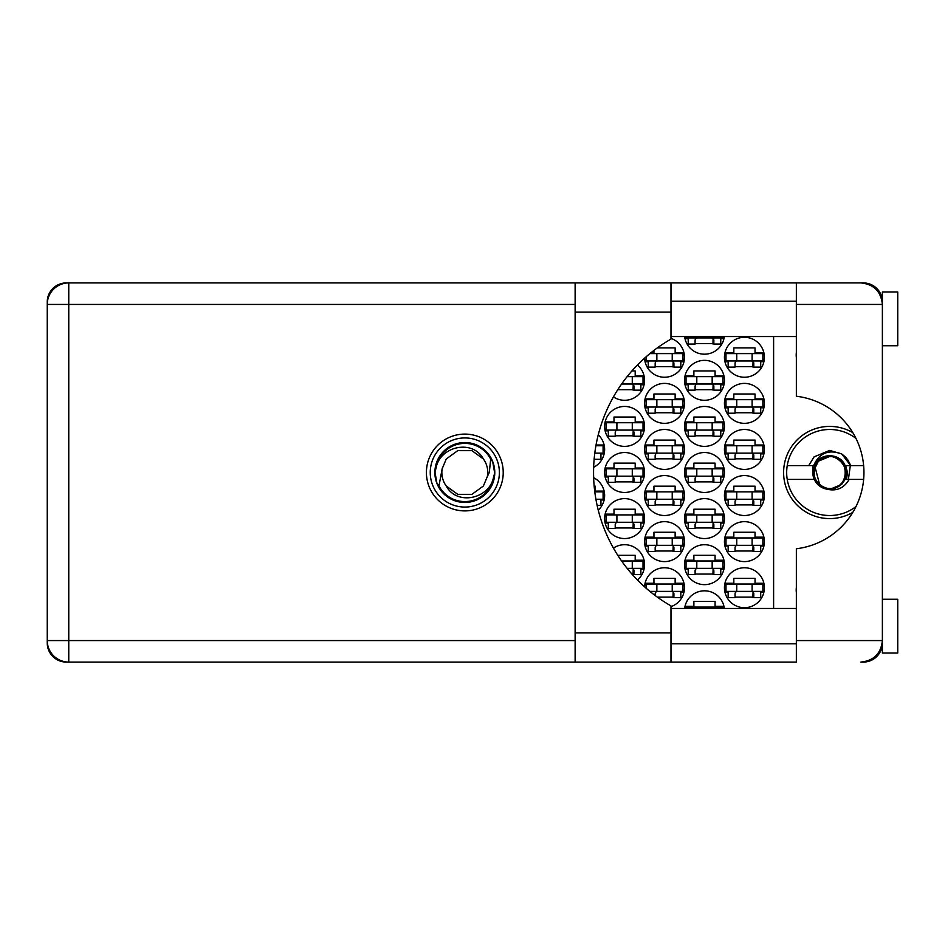 <?xml version="1.0" encoding="UTF-8"?>
<svg xmlns="http://www.w3.org/2000/svg" width="945" height="945" viewBox="0 0 945 945"><rect width="100%" height="100%" fill="white"/><g stroke="black" fill="none" stroke-linecap="round" stroke-linejoin="round"><path stroke-width="1.42" d="M852.78 432.609A46.092 46.092 0 0 0 783.606 472.5A46.092 46.092 0 0 0 852.78 512.391M796.351 592.456A19.207 19.207 0 0 1 796.351 587.601M796.351 357.399A19.207 19.207 0 0 1 796.351 352.544M724.449 587.719A19.975 19.975 0 0 0 744.424 607.694A19.975 19.975 0 0 0 764.399 587.719A19.975 19.975 0 0 0 744.424 567.756A19.975 19.975 0 0 0 724.449 587.719M670.985 606.619A19.975 19.975 0 0 0 664.973 567.756A19.975 19.975 0 0 0 644.584 586.845M724.449 541.639A19.975 19.975 0 0 0 744.424 561.602A19.975 19.975 0 0 0 764.399 541.639A19.975 19.975 0 0 0 744.424 521.664A19.975 19.975 0 0 0 724.449 541.639M644.561 541.639A19.975 19.975 0 0 0 664.536 561.602A19.975 19.975 0 0 0 684.511 541.639A19.975 19.975 0 0 0 664.536 521.664A19.975 19.975 0 0 0 644.561 541.639M724.449 495.546A19.975 19.975 0 0 0 744.424 515.521A19.975 19.975 0 0 0 764.399 495.546A19.975 19.975 0 0 0 744.424 475.571A19.975 19.975 0 0 0 724.449 495.546M644.561 495.546A19.975 19.975 0 0 0 664.536 515.521A19.975 19.975 0 0 0 684.511 495.546A19.975 19.975 0 0 0 664.536 475.571A19.975 19.975 0 0 0 644.561 495.546M598.256 510.17A19.975 19.975 0 0 0 593.649 477.709M724.449 449.454A19.975 19.975 0 0 0 744.424 469.429A19.975 19.975 0 0 0 764.399 449.454A19.975 19.975 0 0 0 744.424 429.479A19.975 19.975 0 0 0 724.449 449.454M644.561 449.454A19.975 19.975 0 0 0 664.536 469.429A19.975 19.975 0 0 0 684.511 449.454A19.975 19.975 0 0 0 664.536 429.479A19.975 19.975 0 0 0 644.561 449.454M593.649 467.291A19.975 19.975 0 0 0 598.256 434.83M724.449 403.361A19.975 19.975 0 0 0 744.424 423.336A19.975 19.975 0 0 0 764.399 403.361A19.975 19.975 0 0 0 744.424 383.398A19.975 19.975 0 0 0 724.449 403.361M644.561 403.361A19.975 19.975 0 0 0 664.536 423.336A19.975 19.975 0 0 0 684.511 403.361A19.975 19.975 0 0 0 664.536 383.398A19.975 19.975 0 0 0 644.561 403.361M724.449 357.281A19.975 19.975 0 0 0 744.424 377.244A19.975 19.975 0 0 0 764.399 357.281A19.975 19.975 0 0 0 744.424 337.306A19.975 19.975 0 0 0 724.449 357.281M644.584 358.155A19.975 19.975 0 0 0 664.973 377.244A19.975 19.975 0 0 0 670.985 338.381M684.511 564.673A19.975 19.975 0 0 0 704.486 584.648A19.975 19.975 0 0 0 724.449 564.673A19.975 19.975 0 0 0 704.486 544.71A19.975 19.975 0 0 0 684.511 564.673M637.426 579.982A19.975 19.975 0 0 0 633.989 547.049A19.975 19.975 0 0 0 613.447 548.1M684.511 518.592A19.975 19.975 0 0 0 704.486 538.555A19.975 19.975 0 0 0 724.449 518.592A19.975 19.975 0 0 0 704.486 498.617A19.975 19.975 0 0 0 684.511 518.592M604.623 518.592A19.975 19.975 0 0 0 624.598 538.555A19.975 19.975 0 0 0 644.561 518.592A19.975 19.975 0 0 0 624.598 498.617A19.975 19.975 0 0 0 604.623 518.592M684.511 472.5A19.975 19.975 0 0 0 704.486 492.475A19.975 19.975 0 0 0 724.449 472.5A19.975 19.975 0 0 0 704.486 452.525A19.975 19.975 0 0 0 684.511 472.5M604.623 472.5A19.975 19.975 0 0 0 624.598 492.475A19.975 19.975 0 0 0 644.561 472.5A19.975 19.975 0 0 0 624.598 452.525A19.975 19.975 0 0 0 604.623 472.5M684.511 426.408A19.975 19.975 0 0 0 704.486 446.383A19.975 19.975 0 0 0 724.449 426.408A19.975 19.975 0 0 0 704.486 406.444A19.975 19.975 0 0 0 684.511 426.408M604.623 426.408A19.975 19.975 0 0 0 624.598 446.383A19.975 19.975 0 0 0 644.561 426.408A19.975 19.975 0 0 0 624.598 406.444A19.975 19.975 0 0 0 604.623 426.408M684.511 380.327A19.975 19.975 0 0 0 704.486 400.29A19.975 19.975 0 0 0 724.449 380.327A19.975 19.975 0 0 0 704.486 360.352A19.975 19.975 0 0 0 684.511 380.327M637.426 365.018A19.975 19.975 0 0 1 633.989 397.951A19.975 19.975 0 0 1 613.447 396.9A19.975 19.975 0 0 0 644.065 384.78L640.875 384.78M684.641 336.538A19.975 19.975 0 0 0 724.319 336.538M575.127 304.432L68.761 304.432L68.761 282.921L66.304 282.921A19.054 19.054 0 0 0 47.25 301.975L47.25 643.025A19.054 19.054 0 0 0 66.304 662.079L68.761 662.079A21.511 21.511 0 0 1 47.25 640.568L575.127 640.568M881.98 300.274L882.382 301.207A19.054 19.054 0 0 0 863.34 282.921L670.985 282.921L670.985 312.11L575.127 312.11L575.127 282.921L68.761 282.921A21.511 21.511 0 0 0 47.25 304.432L68.761 304.432L68.761 662.079L796.351 662.079L796.351 640.568L882.382 640.568C881.024 653.538 873.853 660.709 860.883 662.079L863.34 662.079A19.054 19.054 0 0 0 882.37 643.793L881.992 644.679M724.319 608.462A19.975 19.975 0 0 0 684.641 608.462M724.957 583.266L733.828 583.266L733.828 578.352L755.031 578.352L755.031 583.266L763.891 583.266M763.891 592.184L760.713 592.184M728.146 592.184L724.957 592.184M685.019 606.312L693.878 606.312L693.878 601.398L715.082 601.398L715.082 606.312L723.953 606.312M645.069 583.266L653.94 583.266L653.94 578.352L675.143 578.352L675.143 583.266L684.003 583.266M684.003 592.184L680.825 592.184M724.957 537.173L733.828 537.173L733.828 532.259L755.031 532.259L755.031 537.173L763.891 537.173M763.891 546.092L760.713 546.092M728.146 546.092L724.957 546.092M645.069 537.173L653.94 537.173L653.94 532.259L675.143 532.259L675.143 537.173L684.003 537.173M684.003 546.092L680.825 546.092M648.258 546.092L645.069 546.092M724.957 491.093L733.828 491.093L733.828 486.179L755.031 486.179L755.031 491.093L763.891 491.093M763.891 499.999L760.713 499.999M728.146 499.999L724.957 499.999M645.069 491.093L653.94 491.093L653.94 486.179L675.143 486.179L675.143 491.093L684.003 491.093M684.003 499.999L680.825 499.999M648.258 499.999L645.069 499.999M594.169 486.179L595.255 486.179L595.255 491.093L604.115 491.093M604.115 499.999L600.937 499.999M724.957 445L733.828 445L733.828 440.086L755.031 440.086L755.031 445L763.891 445M763.891 453.907L760.713 453.907M728.146 453.907L724.957 453.907M645.069 445L653.94 445L653.94 440.086L675.143 440.086L675.143 445L684.003 445M684.003 453.907L680.825 453.907M648.258 453.907L645.069 453.907M596.047 445L604.115 445M604.115 453.907L600.937 453.907M724.957 398.908L733.828 398.908L733.828 393.994L755.031 393.994L755.031 398.908L763.891 398.908M763.891 407.827L760.713 407.827M728.146 407.827L724.957 407.827M645.069 398.908L653.94 398.908L653.94 393.994L675.143 393.994L675.143 398.908L684.003 398.908M684.003 407.827L680.825 407.827M648.258 407.827L645.069 407.827M724.957 352.816L733.828 352.816L733.828 347.902L755.031 347.902L755.031 352.816L763.891 352.816M763.891 361.734L760.713 361.734M728.146 361.734L724.957 361.734M650.857 352.816L653.94 352.816L653.94 350.406M657.307 347.902L675.143 347.902L675.143 352.816L684.003 352.816M684.003 361.734L680.825 361.734M648.258 361.734L645.069 361.734M685.019 560.22L693.878 560.22L693.878 555.306L715.082 555.306L715.082 560.22L723.953 560.22M723.953 569.138L720.763 569.138M688.196 569.138L685.019 569.138M617.782 555.306L635.194 555.306L635.194 560.22L644.065 560.22M644.065 569.138L640.875 569.138M685.019 514.139L693.878 514.139L693.878 509.213L715.082 509.213L715.082 514.139L723.953 514.139M723.953 523.046L720.763 523.046M688.196 523.046L685.019 523.046M605.131 514.139L613.99 514.139L613.99 509.213L635.194 509.213L635.194 514.139L644.065 514.139M644.065 523.046L640.875 523.046M608.308 523.046L605.131 523.046M685.019 468.047L693.878 468.047L693.878 463.133L715.082 463.133L715.082 468.047L723.953 468.047M723.953 476.953L720.763 476.953M688.196 476.953L685.019 476.953M605.131 468.047L613.99 468.047L613.99 463.133L635.194 463.133L635.194 468.047L644.065 468.047M644.065 476.953L640.875 476.953M608.308 476.953L605.131 476.953M685.019 421.954L693.878 421.954L693.878 417.04L715.082 417.04L715.082 421.954L723.953 421.954M723.953 430.861L720.763 430.861M688.196 430.861L685.019 430.861M605.131 421.954L613.99 421.954L613.99 417.04L635.194 417.04L635.194 421.954L644.065 421.954M644.065 430.861L640.875 430.861M608.308 430.861L605.131 430.861M685.019 375.862L693.878 375.862L693.878 370.948L715.082 370.948L715.082 375.862L723.953 375.862M723.953 384.78L720.763 384.78M688.196 384.78L685.019 384.78M631.91 370.948L635.194 370.948L635.194 375.862L644.065 375.862M723.953 338.688L720.763 338.688M688.196 338.688L685.019 338.688M773.612 336.538L773.612 608.462M713.853 343.602L695.107 343.602M633.965 389.694L617.782 389.694M713.853 389.694L695.107 389.694M633.965 435.787L615.219 435.787M713.853 435.787L695.107 435.787M633.965 481.867L615.219 481.867M713.853 481.867L695.107 481.867M633.965 527.96L615.219 527.96M713.853 527.96L695.107 527.96M633.965 574.052L631.91 574.052M713.853 574.052L695.107 574.052M673.915 366.648L655.168 366.648M753.803 366.648L735.056 366.648M673.915 412.741L655.168 412.741M753.803 412.741L735.056 412.741M673.915 458.821L655.168 458.821M753.803 458.821L735.056 458.821M673.915 504.913L655.168 504.913M753.803 504.913L735.056 504.913M673.915 551.006L655.168 551.006M753.803 551.006L735.056 551.006M673.915 597.098L657.307 597.098M753.803 597.098L735.056 597.098M762.863 360.966L725.996 360.966L725.996 353.595L762.863 353.595L762.863 360.966M760.713 360.966L760.713 367.109L753.803 367.109L753.803 363.423A2.457 2.457 0 0 0 751.334 360.966M728.146 360.966L728.146 367.109L735.056 367.109L735.056 363.423A2.457 2.457 0 0 1 737.513 360.966M753.07 360.966L752.881 367.038M753.472 361.356L753.2 366.648M736.746 360.966L736.746 353.595M752.114 360.966L752.114 353.595M670.985 312.11L670.985 339.101A153.633 153.633 0 0 0 670.985 605.899L670.985 662.079L575.127 662.079L575.127 312.11M882.382 599.248L897.75 599.248L897.75 653.019L882.382 653.019L882.382 291.981L897.75 291.981L897.75 345.752L882.382 345.752M464.822 434.098A38.402 38.402 0 0 0 426.408 472.5A38.402 38.402 0 0 0 464.822 510.902A38.402 38.402 0 0 0 503.224 472.5A38.402 38.402 0 0 0 464.822 434.098M670.985 643.793L796.351 643.793M670.985 608.462L796.351 608.462M670.985 336.538L796.351 336.538M670.985 301.207L796.351 301.207M882.004 300.356L882.382 304.432L796.351 304.432L796.351 396.238A76.817 76.817 0 0 1 796.351 548.761L796.351 640.568M796.351 304.432L796.351 282.921L860.883 282.921C873.853 284.291 881.024 291.462 882.382 304.432M882.382 640.568L882.004 644.632M722.913 336.538L722.913 337.92L686.046 337.92L686.046 336.538M720.763 337.92L720.763 344.063L713.853 344.063L713.853 340.377A2.457 2.457 0 0 0 711.396 337.92M688.196 337.92L688.196 344.063L695.107 344.063L695.107 340.377A2.457 2.457 0 0 1 697.564 337.92M713.121 337.92L712.932 343.992M713.534 338.31L713.251 343.602M696.796 337.92L696.796 336.538M712.164 337.92L712.164 336.538M632.276 384.013L632.276 376.63L643.025 376.63L643.025 384.013L621.609 384.013M632.276 376.63L627.137 376.63M640.875 384.013L640.875 390.155L633.965 390.155L633.965 386.47A2.457 2.457 0 0 0 631.508 384.013M633.233 384.013L633.044 390.084M633.646 384.402L633.363 389.694M722.913 384.013L686.046 384.013L686.046 376.63L722.913 376.63L722.913 384.013M720.763 384.013L720.763 390.155L713.853 390.155L713.853 386.47A2.457 2.457 0 0 0 711.396 384.013M688.196 384.013L688.196 390.155L695.107 390.155L695.107 386.47A2.457 2.457 0 0 1 697.564 384.013M713.121 384.013L712.932 390.084M713.534 384.402L713.251 389.694M696.796 384.013L696.796 376.63M712.164 384.013L712.164 376.63M643.025 430.093L606.158 430.093L606.158 422.722L643.025 422.722L643.025 430.093M640.875 430.093L640.875 436.247L633.965 436.247L633.965 432.55A2.457 2.457 0 0 0 631.508 430.093M608.308 430.093L608.308 436.247L615.219 436.247L615.219 432.55A2.457 2.457 0 0 1 617.676 430.093M633.233 430.093L633.044 436.177M633.646 430.495L633.363 435.787M616.908 430.093L616.908 422.722M632.276 430.093L632.276 422.722M722.913 430.093L686.046 430.093L686.046 422.722L722.913 422.722L722.913 430.093M720.763 430.093L720.763 436.247L713.853 436.247L713.853 432.55A2.457 2.457 0 0 0 711.396 430.093M688.196 430.093L688.196 436.247L695.107 436.247L695.107 432.55A2.457 2.457 0 0 1 697.564 430.093M713.121 430.093L712.932 436.177M713.534 430.495L713.251 435.787M696.796 430.093L696.796 422.722M712.164 430.093L712.164 422.722M643.025 476.185L606.158 476.185L606.158 468.814L643.025 468.814L643.025 476.185M640.875 476.185L640.875 482.328L633.965 482.328L633.965 478.642A2.457 2.457 0 0 0 631.508 476.185M608.308 476.185L608.308 482.328L615.219 482.328L615.219 478.642A2.457 2.457 0 0 1 617.676 476.185M633.233 476.185L633.044 482.257M633.646 476.575L633.363 481.867M616.908 476.185L616.908 468.814M632.276 476.185L632.276 468.814M722.913 476.185L686.046 476.185L686.046 468.814L722.913 468.814L722.913 476.185M720.763 476.185L720.763 482.328L713.853 482.328L713.853 478.642A2.457 2.457 0 0 0 711.396 476.185M688.196 476.185L688.196 482.328L695.107 482.328L695.107 478.642A2.457 2.457 0 0 1 697.564 476.185M713.121 476.185L712.932 482.257M713.534 476.575L713.251 481.867M696.796 476.185L696.796 468.814M712.164 476.185L712.164 468.814M643.025 522.278L606.158 522.278L606.158 514.907L643.025 514.907L643.025 522.278M640.875 522.278L640.875 528.42L633.965 528.42L633.965 524.735A2.457 2.457 0 0 0 631.508 522.278M608.308 522.278L608.308 528.42L615.219 528.42L615.219 524.735A2.457 2.457 0 0 1 617.676 522.278M633.233 522.278L633.044 528.349M633.646 522.668L633.363 527.96M616.908 522.278L616.908 514.907M632.276 522.278L632.276 514.907M722.913 522.278L686.046 522.278L686.046 514.907L722.913 514.907L722.913 522.278M720.763 522.278L720.763 528.42L713.853 528.42L713.853 524.735A2.457 2.457 0 0 0 711.396 522.278M688.196 522.278L688.196 528.42L695.107 528.42L695.107 524.735A2.457 2.457 0 0 1 697.564 522.278M713.121 522.278L712.932 528.349M713.534 522.668L713.251 527.96M696.796 522.278L696.796 514.907M712.164 522.278L712.164 514.907M632.276 568.37L632.276 560.987L643.025 560.987L643.025 568.37L627.137 568.37M632.276 560.987L621.609 560.987M640.875 568.37L640.875 574.513L633.965 574.513L633.965 570.827A2.457 2.457 0 0 0 631.508 568.37M633.233 568.37L633.044 574.442M633.646 568.76L633.363 574.052M722.913 568.37L686.046 568.37L686.046 560.987L722.913 560.987L722.913 568.37M720.763 568.37L720.763 574.513L713.853 574.513L713.853 570.827A2.457 2.457 0 0 0 711.396 568.37M688.196 568.37L688.196 574.513L695.107 574.513L695.107 570.827A2.457 2.457 0 0 1 697.564 568.37M713.121 568.37L712.932 574.442M713.534 568.76L713.251 574.052M696.796 568.37L696.796 560.987M712.164 568.37L712.164 560.987M672.226 360.966L672.226 353.595L682.975 353.595L682.975 360.966L646.108 360.966L646.108 356.808M672.226 353.595L649.912 353.595M680.825 360.966L680.825 367.109L673.915 367.109L673.915 363.423A2.457 2.457 0 0 0 671.446 360.966M648.258 360.966L648.258 367.109L655.168 367.109L655.168 363.423A2.457 2.457 0 0 1 657.625 360.966M673.183 360.966L672.994 367.038M673.584 361.356L673.312 366.648M656.858 360.966L656.858 353.595M682.975 407.059L646.108 407.059L646.108 399.676L682.975 399.676L682.975 407.059M680.825 407.059L680.825 413.201L673.915 413.201L673.915 409.516A2.457 2.457 0 0 0 671.446 407.059M648.258 407.059L648.258 413.201L655.168 413.201L655.168 409.516A2.457 2.457 0 0 1 657.625 407.059M673.183 407.059L672.994 413.13M673.584 407.449L673.312 412.741M656.858 407.059L656.858 399.676M672.226 407.059L672.226 399.676M762.863 407.059L725.996 407.059L725.996 399.676L762.863 399.676L762.863 407.059M760.713 407.059L760.713 413.201L753.803 413.201L753.803 409.516A2.457 2.457 0 0 0 751.334 407.059M728.146 407.059L728.146 413.201L735.056 413.201L735.056 409.516A2.457 2.457 0 0 1 737.513 407.059M753.07 407.059L752.881 413.13M753.472 407.449L753.2 412.741M736.746 407.059L736.746 399.676M752.114 407.059L752.114 399.676M595.905 445.768L603.087 445.768L603.087 453.139L594.783 453.139M600.937 453.139L600.937 459.294L594.133 459.294M682.975 453.139L646.108 453.139L646.108 445.768L682.975 445.768L682.975 453.139M680.825 453.139L680.825 459.294L673.915 459.294L673.915 455.596A2.457 2.457 0 0 0 671.446 453.139M648.258 453.139L648.258 459.294L655.168 459.294L655.168 455.596A2.457 2.457 0 0 1 657.625 453.139M673.183 453.139L672.994 459.223M673.584 453.529L673.312 458.821M656.858 453.139L656.858 445.768M672.226 453.139L672.226 445.768M762.863 453.139L725.996 453.139L725.996 445.768L762.863 445.768L762.863 453.139M760.713 453.139L760.713 459.294L753.803 459.294L753.803 455.596A2.457 2.457 0 0 0 751.334 453.139M728.146 453.139L728.146 459.294L735.056 459.294L735.056 455.596A2.457 2.457 0 0 1 737.513 453.139M753.07 453.139L752.881 459.223M753.472 453.529L753.2 458.821M736.746 453.139L736.746 445.768M752.114 453.139L752.114 445.768M594.783 491.861L603.087 491.861L603.087 499.232L595.905 499.232M600.937 499.232L600.937 505.374L597.122 505.374M682.975 499.232L646.108 499.232L646.108 491.861L682.975 491.861L682.975 499.232M680.825 499.232L680.825 505.374L673.915 505.374L673.915 501.689A2.457 2.457 0 0 0 671.446 499.232M648.258 499.232L648.258 505.374L655.168 505.374L655.168 501.689A2.457 2.457 0 0 1 657.625 499.232M673.183 499.232L672.994 505.303M673.584 499.621L673.312 504.913M656.858 499.232L656.858 491.861M672.226 499.232L672.226 491.861M762.863 499.232L725.996 499.232L725.996 491.861L762.863 491.861L762.863 499.232M760.713 499.232L760.713 505.374L753.803 505.374L753.803 501.689A2.457 2.457 0 0 0 751.334 499.232M728.146 499.232L728.146 505.374L735.056 505.374L735.056 501.689A2.457 2.457 0 0 1 737.513 499.232M753.07 499.232L752.881 505.303M753.472 499.621L753.2 504.913M736.746 499.232L736.746 491.861M752.114 499.232L752.114 491.861M682.975 545.324L646.108 545.324L646.108 537.941L682.975 537.941L682.975 545.324M680.825 545.324L680.825 551.467L673.915 551.467L673.915 547.781A2.457 2.457 0 0 0 671.446 545.324M648.258 545.324L648.258 551.467L655.168 551.467L655.168 547.781A2.457 2.457 0 0 1 657.625 545.324M673.183 545.324L672.994 551.396M673.584 545.714L673.312 551.006M656.858 545.324L656.858 537.941M672.226 545.324L672.226 537.941M762.863 545.324L725.996 545.324L725.996 537.941L762.863 537.941L762.863 545.324M760.713 545.324L760.713 551.467L753.803 551.467L753.803 547.781A2.457 2.457 0 0 0 751.334 545.324M728.146 545.324L728.146 551.467L735.056 551.467L735.056 547.781A2.457 2.457 0 0 1 737.513 545.324M753.07 545.324L752.881 551.396M753.472 545.714L753.2 551.006M736.746 545.324L736.746 537.941M752.114 545.324L752.114 537.941M672.226 591.405L672.226 584.034L682.975 584.034L682.975 591.405L649.912 591.405M672.226 584.034L646.108 584.034L646.108 588.192M680.825 591.405L680.825 597.559L673.915 597.559L673.915 593.873A2.457 2.457 0 0 0 671.446 591.405M657.625 591.405A2.457 2.457 0 0 0 655.168 593.873L655.168 595.515M673.183 591.405L672.994 597.488M673.584 591.806L673.312 597.098M656.858 591.405L656.858 584.034M722.913 608.462L722.913 607.08L686.046 607.08L686.046 608.462M696.796 608.462L696.796 607.08M712.164 608.462L712.164 607.08M762.863 591.405L725.996 591.405L725.996 584.034L762.863 584.034L762.863 591.405M760.713 591.405L760.713 597.559L753.803 597.559L753.803 593.873A2.457 2.457 0 0 0 751.334 591.405M728.146 591.405L728.146 597.559L735.056 597.559L735.056 593.873A2.457 2.457 0 0 1 737.513 591.405M753.07 591.405L752.881 597.488M753.472 591.806L753.2 597.098M736.746 591.405L736.746 584.034M752.114 591.405L752.114 584.034M430.247 472.5A34.563 34.563 0 0 0 464.822 507.063A34.563 34.563 0 0 0 499.385 472.5A34.563 34.563 0 0 0 464.822 437.937A34.563 34.563 0 0 0 430.247 472.5M434.865 472.5A29.956 29.956 0 0 0 464.822 502.457A29.956 29.956 0 0 0 494.778 472.5A29.956 29.956 0 0 0 464.822 442.543A29.956 29.956 0 0 0 434.865 472.5M438.976 485.895L442.142 468.862L446.241 458.998L457.723 450.659L471.921 450.659L483.403 458.998C472.512 438.586 439.307 446.477 435.976 468.531L434.924 471.779L436.921 483.261L438.976 485.895A29.118 29.118 0 0 0 493.656 476.469L494.707 473.221L492.711 461.739L490.668 459.105L489.297 472.5L487.502 476.138A22.963 22.963 0 0 0 487.785 472.5L487.348 476.953M442.284 468.047L442.142 468.862A22.963 22.963 0 0 0 446.241 486.002C457.132 506.414 490.325 498.523 493.656 476.469M487.502 476.138L483.403 486.002L471.921 494.341L457.723 494.341L446.241 486.002M487.785 472.5A22.963 22.963 0 0 0 483.403 458.998M490.668 459.105A29.118 29.118 0 0 0 435.976 468.531M863.635 465.59L850.677 465.59L841.759 453.99C828.635 449.135 819.256 452.998 813.645 465.59L787.232 465.59A43.021 43.021 0 0 0 787.232 479.41L814.271 479.41A16.904 16.904 0 0 1 812.83 473.599L817.744 460.546L829.686 455.596L839.857 458.998L835.132 456.825A16.597 16.597 0 0 1 830.655 489.061A16.597 16.597 0 0 1 813.208 474.414L813.787 470.681C815.83 461.136 821.737 456.435 831.505 456.6L835.132 456.825M856.005 506.532A43.021 43.021 0 0 1 787.232 479.41M787.232 465.59A43.021 43.021 0 0 1 856.005 438.468M813.645 465.59L814.271 465.59C819.327 452.49 840.058 452.49 845.114 465.59L850.677 465.59L845.314 456.872L841.759 453.99L829.686 450.399L814.07 456.872L808.707 465.59M826.462 489.085C836.396 491.554 843.968 488.329 849.153 479.41L845.114 479.41L841.641 484.454L829.686 489.404L826.462 489.085A16.904 16.904 0 0 1 814.271 479.41M846.07 457.663L846.933 458.679M847.641 459.613L850.453 464.94M848.409 479.41L850.311 465.59M849.153 479.41L863.635 479.41M812.96 465.59L812.83 473.599M812.688 472.5L813.208 474.414M845.645 465.59L847.488 472.5L846.496 479.41M831.458 456.6L829.686 456.494L818.37 461.184L813.81 470.563L818.37 461.184L829.686 456.494L831.458 456.6C851.043 457.829 849.153 489.522 829.686 488.506C809.05 489.486 809.05 455.514 829.686 456.494C850.335 455.514 850.335 489.486 829.686 488.506C809.05 489.486 809.05 455.514 829.686 456.494C843.389 455.762 851.221 474.65 841.003 483.816C827.111 499.114 803.073 475.087 818.37 461.184C832.273 445.886 856.3 469.913 841.003 483.816C827.974 498.298 804.219 477.225 817.165 462.542L815.972 464.267M814.909 466.381L819.728 485.021M68.761 282.921A21.511 21.511 0 0 0 47.25 304.432M670.985 632.89L575.127 632.89M670.985 282.921L575.127 282.921"/></g></svg>

